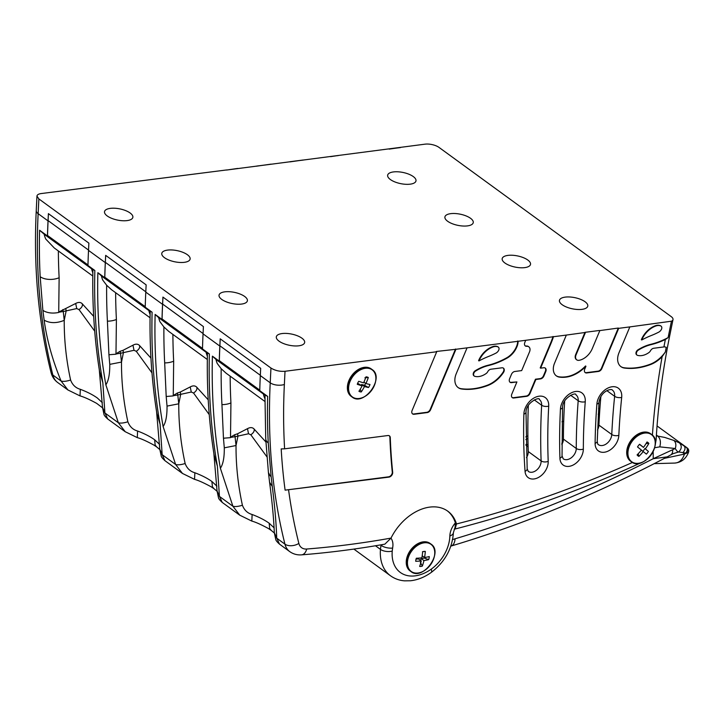 <?xml version="1.0" encoding="UTF-8"?>
<svg xmlns="http://www.w3.org/2000/svg" width="725" height="725" viewBox="0 0 725 725"><rect width="100%" height="100%" fill="white"/><g stroke="black" fill="none" stroke-linecap="round" stroke-linejoin="round"><path stroke-width="1.09" d="M44.18 234.193L39.576 230.224L47.478 235.978A679.941 472.782 126.1 0 1 48.04 220.898L48.394 213.63L88.876 243.129L88.523 250.397A679.941 472.782 126.1 0 0 87.961 265.477A1.704 1.178 126.1 0 0 88.088 266.084L91.549 268.603A1.704 1.178 126.1 0 0 91.794 268.893L94.839 270.488A679.941 472.782 126.1 0 0 102.832 382.619L99.57 371.517C94.522 339.844 92.283 306.965 92.836 272.89L92.845 272.827A678.056 471.468 -53.9 0 1 92.9 269.7M150.066 317.777L111.55 289.719L106.638 285.242L102.714 280.022A33.993 23.635 -53.9 0 1 101.455 275.998A6.797 4.731 -53.9 0 1 101.418 275.799L104.871 278.318A6.797 4.731 -53.9 0 1 104.799 277.222A679.941 472.782 -53.9 0 1 105.352 262.341L105.696 255.381M164.947 460.665L162.173 454.693L160.107 424.352L156.836 413.241C151.788 381.567 149.549 348.698 150.102 314.614L150.111 314.559A678.056 471.468 -53.9 0 1 150.166 311.433M88.523 250.397L105.306 262.631L105.66 255.363L146.142 284.862L145.788 292.13A679.941 472.782 126.1 0 0 145.227 307.21A1.704 1.178 126.1 0 0 145.353 307.817L148.815 310.327A6.797 4.731 126.1 0 0 148.852 310.536A33.993 23.635 126.1 0 0 150.111 314.559M151.978 372.886L136.291 351.317L134.007 350.302L120.522 353.247L121.501 362.074L109.765 364.367L108.931 354.761L115.982 354.19L116.399 319.462A13.603 7.422 177 0 1 107.409 321.157A675.111 469.419 -53.9 0 1 106.638 285.242M108.931 354.761L107.409 321.157M115.973 353.791L120.069 351.308L120.522 353.247L115.964 353.972M120.069 351.308L123.005 350.329L123.44 352.558L121.501 362.074C121.383 381.812 123.504 401.722 127.872 421.778C123.776 423.074 120.604 423.4 118.356 422.766L105.85 384.821C108.56 380.852 109.865 374.037 109.765 364.367M264.96 401.505L226.082 373.176L221.17 368.708L217.246 363.488A33.993 23.635 -53.9 0 1 215.987 359.455A6.797 4.731 -53.9 0 1 215.95 359.256L219.403 361.775A6.797 4.731 -53.9 0 1 219.331 360.678A679.941 472.782 -53.9 0 1 219.892 345.798L220.228 338.847M145.788 292.13L162.572 304.364L162.926 297.087L203.408 326.585L203.054 333.862L219.838 346.088L220.192 338.82L260.674 368.318L260.32 375.586A679.941 472.782 126.1 0 0 259.758 390.666A1.704 1.178 126.1 0 0 259.885 391.273L263.347 393.793A6.797 4.731 126.1 0 0 263.383 393.992A33.993 23.635 126.1 0 0 265.006 398.832L265.731 438.888A13.603 7.422 -3 0 0 266.61 441.289A13.603 7.422 -3 0 0 268.259 442.903L271.123 476.651L270.117 475.79L268.422 472.51L265.731 438.87M266.945 456.859L250.823 434.782L248.539 433.758L235.054 436.713L236.033 445.531L224.297 447.833L223.463 438.226L230.514 437.646L230.931 402.928A13.603 7.422 177 0 1 221.941 404.613A675.111 469.419 -53.9 0 1 221.17 368.708M223.463 438.226L221.941 404.613M230.514 437.248L234.601 434.773L235.054 436.713L230.496 437.429M203.054 333.862A679.941 472.782 126.1 0 0 202.493 348.933A1.704 1.178 126.1 0 0 202.619 349.541L206.081 352.06A1.704 1.178 126.1 0 0 206.326 352.35L209.371 353.954A679.941 472.782 126.1 0 0 217.364 466.075L214.102 454.974C209.054 423.3 206.815 390.422 207.368 356.347L207.377 356.292A678.056 471.468 -53.9 0 1 207.432 353.157M234.601 434.773L237.537 433.786L237.972 436.015L236.033 445.531C235.915 465.278 238.036 485.179 242.404 505.234C238.317 506.53 235.145 506.857 232.888 506.222L220.382 468.278C223.092 464.308 224.397 457.493 224.297 447.833M528.344 405.302A655.636 455.88 126.1 0 0 528.271 451.548A9.162 6.371 -53.9 0 1 526.477 457.638M564.675 400.943A671.758 467.09 126.1 0 0 563.416 439.105A9.316 6.48 -53.9 0 1 561.803 444.597M600.853 396.666A697.649 485.088 126.1 0 0 598.923 425.131A9.516 6.616 -53.9 0 1 597.491 429.979M454.231 529.051L455.101 528.996L456.487 523.967A44.533 30.967 126.1 0 0 447.814 511.207A44.533 30.967 126.1 0 0 391.011 538.104L384.866 544.158C356.836 549.106 329.077 552.668 301.591 554.852C297.232 555.187 293.29 554.108 289.755 551.625A23.798 16.548 126.1 0 1 284.943 544.149L276.705 538.149C276.261 523.387 274.784 506.132 272.256 486.403L271.123 476.651M655.228 442.458A17.001 11.817 126.1 0 0 651.757 434.574C664.163 443.202 642.894 471.594 631.384 461.78L630.533 461.163A17.001 11.817 -53.9 0 1 630.986 440.465A17.001 11.817 -53.9 0 1 650.552 433.686L651.403 434.302A17.001 11.817 126.1 0 0 631.847 441.081A17.001 11.817 126.1 0 0 631.384 461.78A17.001 11.817 126.1 0 0 640.32 462.922M629.835 326.903L671.45 321.202L668.396 336.201A720.442 500.939 126.1 0 0 668.115 337.605L665.369 339.481A76.832 53.423 -53.9 0 1 651.186 344.602A44.198 30.731 126.1 0 0 638.344 350.121A3.199 2.22 126.1 0 0 636.459 352.703A3.199 2.22 126.1 0 0 637.067 355.132A3.199 2.22 126.1 0 0 637.61 355.386A16.847 11.718 126.1 0 0 648.866 352.604A3.933 2.737 126.1 0 0 650.515 350.719A3.725 2.592 -53.9 0 1 653.678 348.272L664.671 346.831L666.221 347.311A720.442 500.939 126.1 0 0 665.36 351.96L662.124 356.664A26.517 18.442 -53.9 0 1 650.543 364.548A73.433 51.058 -53.9 0 1 624.515 368.064A14.89 10.349 -53.9 0 1 620.981 366.687A14.89 10.349 -53.9 0 1 618.996 352.767L629.835 326.903L618.697 328.334L601.841 368.563A3.725 2.592 -53.9 0 1 598.469 371.445L586.743 372.949A3.725 2.592 -53.9 0 1 585.229 372.605A3.725 2.592 -53.9 0 1 584.731 369.134L585.936 366.261A31.619 21.986 -53.9 0 1 567.158 376.973A38.352 26.662 -53.9 0 1 559.564 377.136A13.603 9.452 -53.9 0 1 556.365 375.885A13.603 9.452 -53.9 0 1 554.562 363.171L566.334 335.077L553.402 336.735A8.637 6.008 -53.9 0 1 553.039 338.031A72.074 50.116 -53.9 0 1 550.964 343.46L540.614 368.155L543.759 367.756A3.725 2.592 -53.9 0 1 545.272 368.092A3.725 2.592 -53.9 0 1 545.771 371.572L543.904 376.021A3.725 2.592 -53.9 0 1 540.533 378.894L535.857 379.501L530.011 393.458A3.725 2.592 -53.9 0 1 526.64 396.33L513.798 397.989A3.725 2.592 -53.9 0 1 512.294 397.644A3.725 2.592 -53.9 0 1 511.796 394.164L516.916 381.939L511.596 382.619A3.725 2.592 -53.9 0 1 510.083 382.283A3.725 2.592 -53.9 0 1 509.593 378.803L511.451 374.354A3.725 2.592 -53.9 0 1 514.822 371.481L521.674 370.593L529.531 351.843A5.374 3.734 126.1 0 0 528.815 346.822A5.374 3.734 126.1 0 0 527.175 346.296A13.603 9.452 126.1 0 0 526.604 346.305A3.725 2.592 -53.9 0 1 525.308 345.943A3.725 2.592 -53.9 0 1 524.818 342.463L525.725 340.297L518.112 341.276A12.615 8.772 -53.9 0 1 517.188 346.097A17.001 11.817 -53.9 0 1 507.002 358.15A76.832 53.423 -53.9 0 1 488.414 365.554A44.198 30.731 126.1 0 0 475.582 371.073A3.199 2.22 126.1 0 0 473.688 373.656A3.199 2.22 126.1 0 0 474.304 376.085A3.199 2.22 126.1 0 0 474.839 376.338A16.847 11.718 126.1 0 0 486.103 373.556A3.933 2.737 126.1 0 0 487.753 371.671A3.725 2.592 -53.9 0 1 490.916 369.215L501.936 367.802A3.725 2.592 -53.9 0 1 503.44 368.146A3.725 2.592 -53.9 0 1 503.467 372.505A26.517 18.442 -53.9 0 1 487.78 385.501A73.433 51.058 -53.9 0 1 461.752 389.017A14.89 10.349 -53.9 0 1 458.209 387.63A14.89 10.349 -53.9 0 1 456.233 373.71L467.063 347.846L455.925 349.287L430.605 409.707A3.725 2.592 -53.9 0 1 427.243 412.579L414.12 414.274A3.725 2.592 -53.9 0 1 412.607 413.93A3.725 2.592 -53.9 0 1 412.117 410.45L436.713 351.752L436.314 351.471L455.925 349.287M226.617 169.949L41.144 193.566C38.507 193.947 37.111 194.798 36.957 196.122L38.86 198.913L270.951 368.037C275.02 370.575 279.705 371.653 285.016 371.282L436.713 351.752M284.608 448.82L387.929 435.526A3.725 2.592 -53.9 0 1 389.443 435.87A3.725 2.592 -53.9 0 1 390.277 437.628A642.649 446.854 126.1 0 0 392.678 472.319A3.725 2.592 -53.9 0 1 388.981 477.113L285.106 490.145A673.443 468.259 -53.9 0 1 281.191 448.92L284.608 448.82A669.791 465.722 126.1 0 1 284.363 384.495A10.15 5.002 -177.2 0 1 270.226 382.809A679.941 472.782 126.1 0 0 284.943 544.149A10.15 6.308 165.9 0 0 298.863 543.433A13.648 9.488 126.1 0 0 306.684 549.024A1179.756 820.31 126.1 0 0 391.011 538.104M375.885 377.671A17.001 11.817 126.1 0 0 372.07 369.514C385.156 377.653 363.796 406.961 352.042 396.992L351.19 396.376A17.001 11.817 -53.9 0 1 351.652 375.677A17.001 11.817 -53.9 0 1 371.218 368.898L372.07 369.514A17.001 11.817 126.1 0 0 369.397 368.228A17.001 11.817 126.1 0 0 351.326 378.06A17.001 11.817 126.1 0 0 352.042 396.992A17.001 11.817 126.1 0 0 360.978 398.134M447.316 510.853A44.533 30.967 -53.9 0 1 455.391 522.879L455.064 527.347M357.624 383.326L362.119 385.863A46.318 8.229 -154 0 1 357.271 384.295A8.328 5.791 126.1 0 1 358.739 381.296A46.318 8.229 26 0 0 363.587 382.854A46.318 32.253 -74.1 0 0 365.971 376.855A8.328 5.791 126.1 0 1 368.318 377.526A46.318 32.253 105.9 0 1 365.935 383.525A46.318 8.229 26 0 0 369.986 384.504A8.328 5.791 126.1 0 1 368.517 387.513A46.318 8.229 -154 0 1 364.467 386.534A46.318 32.253 105.9 0 1 361.277 391.944L360.243 389.216M361.277 391.944A8.328 5.791 126.1 0 1 358.938 391.273A46.318 32.253 -74.1 0 0 362.119 385.863M361.267 385.238L361.639 384.477L364.467 386.534M368.517 387.513L364.521 385.292A6.108 4.25 126.1 0 0 365.654 383.317M361.639 384.477L364.521 385.292M363.941 382.075L365.935 383.525M368.318 377.526L364.911 377.779M369.487 368.554A16.784 11.673 -53.9 0 1 368.644 393.675A16.784 11.673 -53.9 0 1 348.589 387.947A16.784 11.673 -53.9 0 1 369.487 368.554M422.186 555.794L424.551 557.516A46.318 18.297 11.5 0 0 429.272 556.564A8.328 5.791 -53.9 0 1 428.647 559.627A46.318 18.297 -168.5 0 1 423.935 560.579A46.318 27.813 82.7 0 1 422.349 566.098L420.337 562.265M422.494 551.707L425.33 551.417A46.318 27.813 82.7 0 1 424.551 557.516M428.647 559.627L424.406 558.087L421.107 558.513L420.69 560.534M421.107 558.513L423.935 560.579M422.349 566.098A8.328 5.791 -53.9 0 1 419.648 566.442A46.318 27.813 -97.3 0 0 421.234 560.923L418.407 558.866L416.032 559.165M421.234 560.923A46.318 18.297 -168.5 0 1 415.715 561.286A8.328 5.791 -53.9 0 1 416.331 558.232A46.318 18.297 11.5 0 0 421.859 557.86A46.318 27.813 -97.3 0 0 422.639 551.761A8.328 5.791 -53.9 0 1 424.288 551.399A8.328 5.791 -53.9 0 1 425.33 551.417M424.642 557.498A6.108 4.25 -53.9 0 1 424.406 558.087M407.794 559.627A16.784 11.673 -53.9 0 1 430.423 543.977A16.784 11.673 -53.9 0 1 425.095 570.14A16.784 11.673 -53.9 0 1 407.794 559.627M392.234 551.082A36.612 25.457 126.1 0 0 431.23 569.143A8.455 2.61 -125.6 0 1 431.239 572.442C424.651 577.163 417.754 579.937 410.54 580.761L404.523 580.843C399.294 580.417 394.599 578.722 390.458 575.741A45.068 31.338 -53.9 0 1 380.462 549.396A8.455 3.997 4.8 0 0 392.234 551.082L392.678 547.647A16.485 11.464 126.1 0 0 390.965 538.195A16.485 11.464 -53.9 0 1 392.678 547.647M434.746 552.196A17.001 11.817 126.1 0 0 430.931 544.04L430.079 543.424A17.001 11.817 126.1 0 0 423.183 541.856A17.001 11.817 126.1 0 0 408.048 554.435A17.001 11.817 126.1 0 0 410.06 570.901L410.912 571.518A17.001 11.817 126.1 0 0 419.838 572.659M638.163 453.796L638.915 456.397A8.328 5.791 -53.9 0 1 637.085 454.901A46.318 33.268 -50.9 0 0 641.417 450.08A46.318 1.242 -142.4 0 0 637.529 446.953A8.328 5.791 -53.9 0 1 639.604 444.262A46.318 1.242 37.6 0 1 643.492 447.388A46.318 33.268 -50.9 0 0 647.017 441.978A8.328 5.791 -53.9 0 1 648.857 443.473A46.318 33.268 129.1 0 1 645.322 448.884A46.318 1.242 37.6 0 1 648.404 451.421L645.322 448.884M641.335 450.18L643.247 451.575A46.318 33.268 129.1 0 1 638.915 456.397M648.404 451.421A8.328 5.791 -53.9 0 1 646.328 454.113A46.318 1.242 -142.4 0 0 643.247 451.575M639.486 444.371L643.492 447.388M648.857 443.473L646.102 443.501M642.794 451.24A6.108 4.25 126.1 0 0 644.743 448.648M651.802 434.882A16.784 11.673 -53.9 0 1 644.308 461.209A16.784 11.673 -53.9 0 1 628.62 448.44A16.784 11.673 -53.9 0 1 651.802 434.882M562.156 304.708A14.446 5.709 -168.5 0 1 559.455 300.358A14.446 5.709 -168.5 0 1 574.753 297.64A14.446 5.709 -168.5 0 1 587.776 306.113A14.446 5.709 -168.5 0 1 577.49 309.484A14.446 5.709 -168.5 0 1 562.156 304.708M279.025 341.149A14.446 5.709 -168.5 0 1 276.325 336.799A14.446 5.709 -168.5 0 1 291.622 334.08A14.446 5.709 -168.5 0 1 304.645 342.553A14.446 5.709 -168.5 0 1 294.359 345.925A14.446 5.709 -168.5 0 1 279.025 341.149M599.457 415.108L598.197 414.192M265.069 395.161A677.585 471.141 126.1 0 0 265.006 398.832M263.347 393.793A1.704 1.178 126.1 0 0 263.601 394.083L267.661 396.421L259.758 390.666M375.487 545.771L380.462 549.396A33.993 23.635 -53.9 0 1 381.042 545.363L382.673 544.548M664.463 458.336L684.445 454.086L688.523 452.282C689.049 450.56 688.678 449.183 687.409 448.113L679.497 442.93L673.833 440.428L664.762 437.438L656.352 435.834M673.208 453.623L678.673 451.965L685.787 453.062C687.581 450.832 687.78 448.92 686.394 447.325L686.113 447.126M525.951 444.434L528.054 444.706M654.612 447.76L659.759 446.854L675.292 448.512L653.252 458.698L667.263 456.868M683.965 445.621C685.632 447.742 685.288 450.062 682.932 452.563L684.482 454.049A5.075 3.507 -67.9 0 1 684.445 454.086A36.912 18.016 -111.2 0 1 674.594 463.076L654.222 463.647M670.679 454.956A10.15 5.646 -120.4 0 0 670.734 454.928A10.15 5.646 -120.4 0 0 670.743 454.919A10.15 5.646 -120.4 0 0 672.673 449.935M673.833 440.428C675.89 442.304 676.38 444.996 675.292 448.512C676.652 450.941 677.775 452.092 678.673 451.965C681.772 448.965 682.044 445.957 679.497 442.93M688.523 452.282L688.523 452.273C685.995 458.871 681.355 462.468 674.594 463.076M657.049 425.938L686.484 447.388C688.043 449.065 687.962 450.986 686.231 453.161L684.482 454.049M687.409 448.113L686.493 447.397M687.237 447.978C688.696 449.282 689.013 450.85 688.179 452.681M215.977 359.382L212.398 356.156L219.276 361.168A1.704 1.178 126.1 0 0 219.403 361.775M525.842 439.549L527.918 438.362M561.784 443.247L562.337 443.582M219.838 346.088A679.941 472.782 126.1 0 0 219.276 361.168M525.797 436.885A6.797 4.731 -53.9 0 1 527.311 436.069A1172.905 815.543 126.1 0 0 527.891 435.843M561.984 421.796A1172.905 815.543 126.1 0 0 563.715 421.053M237.537 433.786L247.488 428.665C250.197 427.188 252.391 427.288 254.049 428.955L255.064 430.124M252.128 514.496L251.82 521.085C255.717 522.136 261.263 524.628 268.449 528.552L271.268 530.428L269.691 528.57L269.165 523.214C264.697 520.015 259.015 517.106 252.128 514.496C247.488 513.191 244.243 510.101 242.404 505.234M250.823 434.782C253.605 432.825 254.683 430.886 254.049 428.955M248.539 433.758L247.488 428.665M239.757 515.176L232.888 506.222L219.439 496.417L217.373 466.084M274.159 527.882L269.165 523.214M467.063 347.846L518.112 341.276M412.425 413.776A3.725 2.592 126.1 0 0 413.721 413.984L426.844 412.298A3.725 2.592 126.1 0 0 430.215 409.417L455.536 348.997M525.725 340.297L553.402 336.735M474.123 375.922A3.199 2.22 -53.9 0 1 473.914 375.795A3.199 2.22 -53.9 0 1 473.298 373.366A3.199 2.22 -53.9 0 1 475.183 370.783A44.198 30.731 -53.9 0 1 488.025 365.264A76.832 53.423 126.1 0 0 506.612 357.86A17.001 11.817 126.1 0 0 516.789 345.807A12.615 8.772 126.1 0 0 517.722 340.995M566.334 335.077L585.184 332.476M540.614 368.155L540.216 367.874L550.565 343.17A72.074 50.116 126.1 0 0 552.64 337.741A8.637 6.008 126.1 0 0 553.003 336.454M618.697 328.334L618.298 328.044L601.442 368.273L601.841 368.563M498.039 346.94A9.987 6.942 126.1 0 0 493.299 346.867A19.04 13.24 126.1 0 0 478.98 360.923A87.58 60.891 -53.9 0 1 488.777 356.365A74.457 51.765 126.1 0 0 495.982 353.093A4.758 3.308 126.1 0 0 498.755 350.13A3.263 2.266 126.1 0 0 498.32 347.103A3.263 2.266 126.1 0 0 498.039 346.94L497.649 346.65A3.263 2.266 -53.9 0 1 497.921 346.813A3.263 2.266 -53.9 0 1 498.111 346.967M478.98 360.923L478.591 360.633A19.04 13.24 -53.9 0 1 492.909 346.577A9.987 6.942 -53.9 0 1 497.649 346.65M458.019 387.485A14.89 10.349 126.1 0 0 461.354 388.727A73.433 51.058 126.1 0 0 487.39 385.211A26.517 18.442 126.1 0 0 503.068 372.215A3.725 2.592 126.1 0 0 503.241 368.01M660.81 325.987A9.987 6.942 126.1 0 0 656.071 325.915A19.04 13.24 126.1 0 0 641.743 339.971A87.58 60.891 -53.9 0 1 651.548 335.412A74.457 51.765 126.1 0 0 658.744 332.141A4.758 3.308 126.1 0 0 661.526 329.177A3.263 2.266 126.1 0 0 661.082 326.15A3.263 2.266 126.1 0 0 660.81 325.987L660.412 325.706A3.263 2.266 -53.9 0 1 660.683 325.86A3.263 2.266 -53.9 0 1 660.874 326.023M641.743 339.971L641.353 339.681A19.04 13.24 -53.9 0 1 655.672 325.625A9.987 6.942 -53.9 0 1 660.412 325.706M671.45 321.202A10.15 4.006 11.5 0 0 672.999 319.598A10.15 4.006 11.5 0 0 671.105 316.535L439.015 147.411A10.15 4.006 -168.5 0 0 425.077 144.157L226.807 170.012M665.36 351.96A26.517 18.442 -53.9 0 1 650.153 364.267A73.433 51.058 -53.9 0 1 624.116 367.774A14.89 10.349 -53.9 0 1 620.781 366.542M668.115 337.605A76.832 53.423 -53.9 0 1 650.787 344.312A44.198 30.731 126.1 0 0 637.955 349.831A3.199 2.22 126.1 0 0 636.061 352.413A3.199 2.22 126.1 0 0 636.677 354.842A3.199 2.22 126.1 0 0 636.885 354.969M509.902 382.12A3.725 2.592 126.1 0 0 511.198 382.338L516.916 381.939M512.104 397.481A3.725 2.592 126.1 0 0 513.409 397.699L526.25 396.04A3.725 2.592 126.1 0 0 529.612 393.167L535.467 379.211L535.857 379.501M535.467 379.211L540.143 378.613A3.725 2.592 126.1 0 0 543.505 375.731L545.372 371.282A3.725 2.592 126.1 0 0 545.064 367.965M556.175 375.731A13.603 9.452 126.1 0 0 559.165 376.846A38.352 26.662 126.1 0 0 566.76 376.683A31.619 21.986 126.1 0 0 585.546 365.971L585.936 366.261M585.383 332.621L576.049 354.897A5.302 3.688 126.1 0 0 576.756 359.854A5.302 3.688 126.1 0 0 578.903 360.334A11.763 8.183 126.1 0 0 580.607 359.953A15.37 10.685 126.1 0 0 592.298 348.571L599.756 330.772M599.484 330.636L618.298 328.044M389.234 435.734A3.725 2.592 -53.9 0 1 389.887 437.338A642.649 446.854 126.1 0 0 392.279 472.029A3.725 2.592 -53.9 0 1 388.582 476.823L285.106 490.145M585.039 372.451A3.725 2.592 126.1 0 0 586.344 372.659L598.071 371.155A3.725 2.592 126.1 0 0 601.442 368.273M576.565 359.7A5.302 3.688 -53.9 0 1 576.357 359.564A5.302 3.688 -53.9 0 1 575.659 354.607L584.984 332.331L599.357 330.482M525.127 345.789A3.725 2.592 126.1 0 0 526.205 346.015A13.603 9.452 -53.9 0 1 526.776 346.006A5.374 3.734 -53.9 0 1 528.416 346.532A5.374 3.734 -53.9 0 1 528.607 346.686M279.542 544.176C277.222 542.092 275.971 540.578 275.79 539.636L274.313 532.658C273.751 518.765 272.165 501.963 269.573 482.243L272.256 486.403M274.313 532.676L279.478 544.122L289.755 551.625M206.081 352.06A6.797 4.731 126.1 0 0 206.118 352.259A33.993 23.635 126.1 0 0 207.377 356.292M222.212 502.398L217.047 490.943L213.839 453.279M207.332 359.509L168.816 331.443L163.904 326.975L159.98 321.755A33.993 23.635 -53.9 0 1 158.721 317.722A6.797 4.731 -53.9 0 1 158.684 317.523L162.137 320.042A6.797 4.731 -53.9 0 1 162.065 318.946A679.941 472.782 -53.9 0 1 162.627 304.074L162.962 297.114M209.244 414.609L193.557 393.05L191.273 392.035L177.788 394.98L178.767 403.807L167.031 406.1L166.197 396.493L173.248 395.913L173.665 361.195A13.603 7.422 177 0 1 164.675 362.89A675.111 469.419 -53.9 0 1 163.904 326.975M166.197 396.493L164.675 362.89M173.239 395.524L177.335 393.041L177.788 394.98L173.23 395.705M148.815 310.327A1.704 1.178 126.1 0 0 149.06 310.626L152.105 312.221A679.941 472.782 126.1 0 0 160.098 424.352M177.335 393.041L180.271 392.053L180.706 394.282L178.767 403.807C178.649 423.545 180.77 443.446 185.138 463.511C181.051 464.807 177.879 465.133 175.622 464.489L163.116 426.545M158.712 317.65L155.132 314.423A679.941 472.782 126.1 0 0 163.116 426.554C165.826 422.584 167.131 415.76 167.031 406.1M504.89 262.985A14.446 5.709 -168.5 0 1 502.189 258.626A14.446 5.709 -168.5 0 1 517.487 255.916A14.446 5.709 -168.5 0 1 530.51 264.389A14.446 5.709 -168.5 0 1 520.224 267.752A14.446 5.709 -168.5 0 1 504.89 262.985M221.759 299.425A14.446 5.709 -168.5 0 1 219.059 295.066A14.446 5.709 -168.5 0 1 234.356 292.356A14.446 5.709 -168.5 0 1 247.379 300.83A14.446 5.709 -168.5 0 1 237.093 304.192A14.446 5.709 -168.5 0 1 221.759 299.425M162.572 304.364A679.941 472.782 126.1 0 0 162.01 319.435A1.704 1.178 126.1 0 0 162.137 320.042M180.271 392.053L190.222 386.933C192.932 385.455 195.125 385.555 196.783 387.222L197.789 388.382M194.862 472.763L194.554 479.352C198.451 480.412 203.997 482.904 211.183 486.819L214.002 488.695L212.425 486.838L211.899 481.482C207.432 478.282 201.749 475.373 194.862 472.763C190.222 471.468 186.977 468.386 185.138 463.511M193.557 393.05C196.339 391.101 197.408 389.162 196.783 387.222M191.273 392.035L190.222 386.933M182.483 473.461L175.622 464.489L162.173 454.693L159.781 449.21L156.573 411.546M216.893 486.149L211.899 481.482M447.624 221.252A14.446 5.709 -168.5 0 1 444.923 216.893A14.446 5.709 -168.5 0 1 460.221 214.183A14.446 5.709 -168.5 0 1 473.244 222.657A14.446 5.709 -168.5 0 1 462.949 226.019A14.446 5.709 -168.5 0 1 447.624 221.252M164.493 257.692A14.446 5.709 -168.5 0 1 161.793 253.333A14.446 5.709 -168.5 0 1 177.09 250.623A14.446 5.709 -168.5 0 1 190.113 259.097A14.446 5.709 -168.5 0 1 179.827 262.459A14.446 5.709 -168.5 0 1 164.493 257.692M101.446 275.926L97.866 272.691L104.744 277.711A1.704 1.178 126.1 0 0 104.871 278.318M105.306 262.631A679.941 472.782 126.1 0 0 104.744 277.711M123.005 350.329L132.956 345.209C135.666 343.732 137.859 343.822 139.517 345.499L140.523 346.65M137.596 431.031L137.288 437.619C141.185 438.679 146.731 441.172 153.917 445.096L156.736 446.972L155.159 445.114L154.633 439.749C150.166 436.55 144.483 433.65 137.596 431.031C132.947 429.726 129.712 426.644 127.872 421.778M136.291 351.317C139.073 349.368 140.142 347.429 139.517 345.499M134.007 350.302L132.956 345.209M125.226 431.719L118.356 422.766L104.898 412.96L102.832 382.619M159.627 444.416L154.633 439.749M226.427 170.058L237.755 168.436M289.928 161.883L303.05 160.026A8.637 6.008 126.1 0 0 303.032 160.107L290.118 161.693L303.05 160.026M330.537 156.663L338.33 155.485A12.615 8.772 126.1 0 0 338.303 155.567L330.727 156.464L338.33 155.485M390.358 179.519A14.446 5.709 -168.5 0 1 387.657 175.169A14.446 5.709 -168.5 0 1 402.955 172.45A14.446 5.709 -168.5 0 1 415.978 180.924A14.446 5.709 -168.5 0 1 405.683 184.295A14.446 5.709 -168.5 0 1 390.358 179.519M107.227 215.959A14.446 5.709 -168.5 0 1 104.527 211.609A14.446 5.709 -168.5 0 1 119.824 208.891A14.446 5.709 -168.5 0 1 132.847 217.364A14.446 5.709 -168.5 0 1 122.561 220.735A14.446 5.709 -168.5 0 1 107.227 215.959M91.549 268.603A6.797 4.731 126.1 0 0 91.586 268.803A33.993 23.635 126.1 0 0 92.845 272.827M92.8 276.044L54.284 247.986L45.811 239.105A33.993 23.635 -53.9 0 1 44.189 234.266A6.797 4.731 -53.9 0 1 44.152 234.066L47.605 236.586A6.797 4.731 -53.9 0 1 47.533 235.489A679.941 472.782 -53.9 0 1 48.086 220.608L48.43 213.657M42.548 278.01A13.603 7.422 177 0 1 40.174 276.705L42.857 310.309L44.071 311.079C48.203 313.127 53.079 313.59 58.716 312.457L59.133 277.738A13.603 7.422 177 0 1 42.548 278.01M47.478 235.978A1.704 1.178 126.1 0 0 47.605 236.586M58.707 312.058L75.69 303.476C78.4 301.999 80.593 302.098 82.251 303.766L83.257 304.917M400.517 147.565L389.379 148.997L400.517 147.565M389.189 149.114L400.517 147.483M271.068 164.222L256.695 166.07L271.068 164.222M256.505 166.188L271.059 164.14M94.712 331.153L79.025 309.593L76.741 308.569L63.256 311.514L64.235 320.341C64.117 340.088 66.238 359.99 70.606 380.045C72.446 384.912 75.681 388.002 80.33 389.307L80.013 395.895C83.919 396.947 89.465 399.439 96.652 403.363L102.524 407.812M80.33 389.307C87.218 391.917 92.9 394.826 97.367 398.025L102.361 402.683M70.606 380.045C66.51 381.341 63.338 381.667 61.09 381.033C52.553 360.37 46.907 340.079 44.134 320.169L42.857 310.309M79.025 309.593C81.807 307.636 82.877 305.696 82.251 303.766M76.741 308.569L75.69 303.476M44.134 320.169C49.934 323.368 56.632 323.423 64.235 320.341L66.174 310.826L65.739 308.596M58.689 312.239L63.256 311.514L62.803 309.584M57.665 382.501L67.951 389.996L61.09 381.033L52.852 375.033A23.798 16.548 126.1 0 0 57.665 382.501C54.293 379.963 52.091 376.628 51.04 372.496A10.15 6.308 -14.1 0 0 52.852 375.033A679.941 472.782 126.1 0 1 38.135 213.685L38.86 198.913M99.298 369.813L102.515 407.486L107.681 418.932M101.455 275.998L148.852 310.536M116.399 319.462A666.347 463.32 -53.9 0 1 115.628 292.683M215.987 359.455L263.383 393.992M230.931 402.928A666.347 463.32 -53.9 0 1 230.16 376.148M456.487 523.967A1179.756 820.31 126.1 0 0 632.463 462.45M662.124 356.664A724.094 503.476 126.1 0 0 652.409 435.163M285.016 371.282L284.363 384.495M288.595 490.037A669.791 465.722 126.1 0 0 298.863 543.433M621.688 397.418A15.307 10.648 126.1 0 0 610.513 387.077A15.307 10.648 126.1 0 0 596.883 404.079A666.175 463.202 126.1 0 0 595.107 443.337A5.075 2.601 -179.2 0 0 597.237 441.262C597.554 443.664 597.953 444.797 598.433 444.652A9.516 6.616 126.1 0 0 606.734 443.582A9.516 6.616 126.1 0 0 611.773 434.502A697.649 485.088 -53.9 0 1 614.637 396.303A5.075 2.338 5.9 0 0 621.688 397.418A692.574 481.563 126.1 0 0 618.842 435.335A5.075 2.51 -177.3 0 1 611.773 434.502L598.923 425.131M595.107 443.337A14.591 10.141 126.1 0 0 606.598 451.711A14.591 10.141 126.1 0 0 618.842 435.335M525.054 471.332A14.237 9.905 126.1 0 0 537.279 478.038A14.237 9.905 126.1 0 0 548.2 461.354A650.561 452.346 126.1 0 1 548.716 406.109A15.27 10.621 126.1 0 0 536.872 396.702A15.27 10.621 126.1 0 0 523.876 414.138A637.9 443.546 126.1 0 0 525.054 471.332A5.075 2.818 -4.2 0 0 527.166 468.812L528.271 471.395A9.162 6.371 126.1 0 0 536.582 470.117A9.162 6.371 126.1 0 0 541.122 460.91L528.271 451.548M585.256 401.732A15.288 10.63 126.1 0 0 573.729 391.89A15.288 10.63 126.1 0 0 560.434 409.127A648.204 450.714 126.1 0 0 559.918 458.164A5.075 2.719 178.2 0 0 562.047 455.853L563.198 458.789A9.316 6.48 126.1 0 0 571.49 457.611A9.316 6.48 126.1 0 0 576.266 448.467A671.758 467.09 -53.9 0 1 578.197 400.744A5.075 2.42 4.5 0 0 585.256 401.732A666.692 463.565 126.1 0 0 583.344 449.092A5.075 2.637 -179.9 0 1 576.266 448.467L563.416 439.105M559.918 458.164A14.391 10.005 126.1 0 0 571.808 465.631A14.391 10.005 126.1 0 0 583.344 449.092M431.23 569.143A33.332 23.173 126.1 0 0 449.862 535.965A16.557 11.509 -53.9 0 1 455.391 522.879M407.441 559.519A17.001 11.817 126.1 0 0 410.912 571.518C422.657 581.486 444.017 552.178 430.931 544.04A17.001 11.817 126.1 0 0 424.034 542.481A17.001 11.817 126.1 0 0 407.441 559.519M598.569 408.338A27.197 16.331 -97.3 0 0 599.865 409M260.338 375.278L219.892 345.798M219.331 360.678L259.777 390.15M431.239 572.442C444.878 561.984 452.264 548.698 453.406 532.603A8.455 4.277 -178.5 0 1 449.862 535.965M381.042 545.363A8.455 3.353 11.4 0 0 392.606 548.064M659.759 446.854C661.073 442.132 660.366 438.507 657.666 435.97L656.406 435.054M528.117 446.872L525.978 445.313M653.143 451.575L653.252 458.698A1210.369 841.598 -53.9 0 1 455.073 538.802A81.526 56.686 126.1 0 0 452.627 539.581M667.254 456.859C595.578 494.677 523.513 524.402 451.086 546.043A13.53 7.187 -106.6 0 0 455.073 538.802M655.237 441.724A10.15 4.957 3.3 0 0 656.116 439.876C658.082 405.384 662.686 370.294 669.945 334.587A10.15 4.006 11.5 0 1 668.396 336.201M665.369 339.481A724.094 503.476 126.1 0 0 663.91 346.958M527.9 436.495L527.311 436.069M267.661 396.421A679.941 472.782 126.1 0 0 268.259 442.903M260.32 375.586L270.226 382.809L270.951 368.037M640.456 462.94A10.15 4.595 65.5 0 1 640.003 463.221L640.837 462.822M548.716 406.109A5.075 2.483 3.2 0 1 541.647 405.239A655.636 455.88 -53.9 0 0 541.122 460.91A5.075 2.737 -2.2 0 0 548.2 461.354M527.166 468.812L526.006 412.144A5.075 2.556 -178.3 0 1 523.876 414.138M534.271 399.865L541.647 405.239A10.195 7.087 126.1 0 0 539.364 399.548C540.098 396.285 525.852 402.402 526.006 412.144M562.047 455.853L562.555 407.242C562.564 397.808 576.194 391.609 575.931 394.835A10.213 7.105 126.1 0 1 578.197 400.744L570.638 395.243M562.555 407.242A5.075 2.492 -177 0 1 560.434 409.127M597.237 441.262L598.995 402.321C600.708 390.784 611.61 388.192 612.389 390.123A10.241 7.114 126.1 0 1 614.637 396.303L606.87 390.639M598.995 402.321A5.075 2.42 -175.6 0 1 596.883 404.079M306.684 549.024A10.15 6.262 85.5 0 1 301.591 554.852M209.371 353.954L202.493 348.933M212.398 356.156A679.941 472.782 126.1 0 0 220.382 468.278M158.721 317.722L206.118 352.259M173.665 361.195A666.347 463.32 -53.9 0 1 172.894 334.415M203.073 333.545L162.627 304.074M162.065 318.946L202.502 348.417M155.132 314.423L162.01 319.435M152.105 312.221L145.227 307.21M145.807 291.812L105.352 262.341M104.799 277.222L145.236 306.684M48.04 220.898L38.135 213.685A10.15 5.002 2.8 0 1 36.25 210.576L36.957 196.122M94.839 270.488L87.961 265.477M97.866 272.691A679.941 472.782 126.1 0 0 105.85 384.821M44.189 234.266L91.586 268.803M88.541 250.089L48.086 220.608M47.533 235.489L87.97 264.96M39.576 230.224A679.941 472.782 126.1 0 0 40.174 276.705M59.133 277.738A666.347 463.32 -53.9 0 1 58.363 250.95M453.406 532.603L455.11 527.274M673.28 453.596L670.734 454.919M670.743 454.919L667.245 456.877M254.91 429.934L265.894 441.978M251.82 521.085L239.721 515.158M271.268 530.428L274.322 533.002M672.999 319.598L669.945 334.587M655.083 445.639L656.116 439.876M269.573 482.243L268.431 472.555M455.101 528.996C516.689 513.273 578.323 491.351 640.003 463.221M222.203 502.407L239.748 515.185M197.644 388.21L208.22 399.819M194.554 479.352L182.446 473.434M214.002 488.695L217.056 491.269M222.276 502.443C219.956 500.359 218.705 498.845 218.524 497.903L217.047 490.943M164.938 460.674L182.301 473.325M140.378 346.478L150.954 358.096M137.279 437.619L125.189 431.701M156.736 446.972L159.79 449.545M165.01 460.71C162.69 458.626 161.439 457.112 161.249 456.17L159.781 449.21M390.458 575.741L353.873 549.088M51.04 372.496C38.389 322.009 33.459 268.042 36.25 210.576M83.103 304.745L93.679 316.363M80.013 395.895L67.923 389.968M107.744 418.987C105.424 416.902 104.173 415.389 103.983 414.446L102.515 407.486M107.672 418.941L125.217 431.728"/></g></svg>
